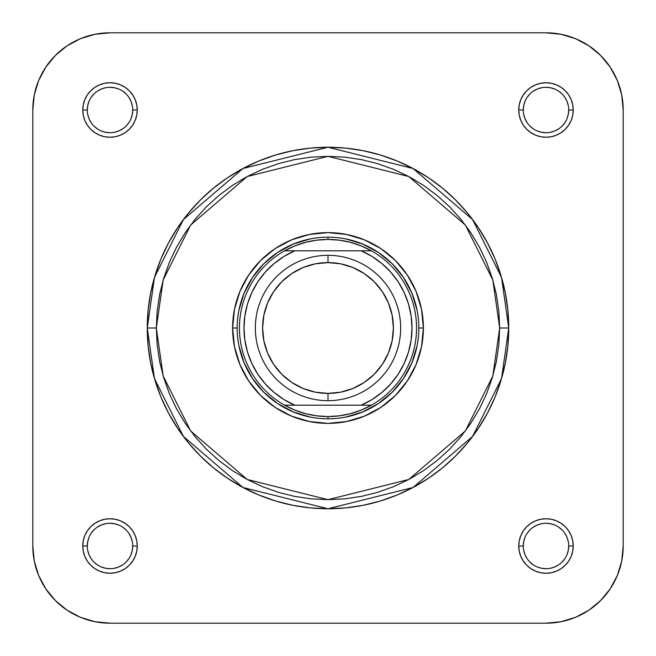 <?xml version="1.0" encoding="UTF-8"?>
<svg xmlns="http://www.w3.org/2000/svg" width="656" height="656" viewBox="0 0 656 656"><rect width="100%" height="100%" fill="white"/><g stroke="black" fill="none" stroke-linecap="round" stroke-linejoin="round"><path stroke-width="0.98" d="M132.717 110.003L137.252 110.003A27.249 27.249 0 0 1 110.003 137.252A27.249 27.249 0 0 1 82.754 110.003L83.279 115.325L84.829 120.433L87.346 125.148L90.741 129.273L94.866 132.66L99.581 135.185L104.689 136.735L110.003 137.252L115.325 136.735L120.433 135.185L125.148 132.66L129.273 129.273L132.66 125.148L135.185 120.433L136.735 115.325L137.252 110.003L136.735 104.689L135.185 99.581L132.66 94.866L129.273 90.741L125.148 87.346L120.433 84.829L115.325 83.279L110.003 82.754L104.689 83.279L99.581 84.829L94.866 87.346L90.741 90.741L87.346 94.866L84.829 99.581L83.279 104.689L82.754 110.003L87.297 110.003A22.706 22.706 0 0 0 110.003 132.717A22.706 22.706 0 0 0 132.717 110.003L132.717 110.003A22.706 22.706 0 0 0 110.003 87.297A22.706 22.706 0 0 0 87.297 110.003L82.754 110.003A27.249 27.249 0 0 1 110.003 82.754A27.249 27.249 0 0 1 137.252 110.003L132.717 110.003A22.706 22.706 0 0 1 110.003 132.717A22.706 22.706 0 0 1 87.297 110.003A22.706 22.706 0 0 1 110.003 87.297A22.706 22.706 0 0 1 132.717 110.003L132.274 114.439L130.987 118.695M568.703 110.003L573.246 110.003A27.249 27.249 0 0 1 545.997 137.252A27.249 27.249 0 0 1 518.748 110.003L519.265 115.325L520.815 120.433L523.34 125.148L526.727 129.273L530.852 132.66L535.567 135.185L540.675 136.735L545.997 137.252L551.311 136.735L556.419 135.185L561.134 132.66L565.259 129.273L568.654 125.148L571.171 120.433L572.721 115.325L573.246 110.003L572.721 104.689L571.171 99.581L568.654 94.866L565.259 90.741L561.134 87.346L556.419 84.829L551.311 83.279L545.997 82.754L540.675 83.279L535.567 84.829L530.852 87.346L526.727 90.741L523.34 94.866L520.815 99.581L519.265 104.689L518.748 110.003L523.283 110.003A22.706 22.706 0 0 0 545.997 132.717A22.706 22.706 0 0 0 568.703 110.003L568.703 110.003A22.706 22.706 0 0 0 545.997 87.297A22.706 22.706 0 0 0 523.283 110.003L518.748 110.003A27.249 27.249 0 0 1 545.997 82.754A27.249 27.249 0 0 1 573.246 110.003L568.703 110.003A22.706 22.706 0 0 1 545.997 132.717A22.706 22.706 0 0 1 523.283 110.003A22.706 22.706 0 0 1 545.997 87.297A22.706 22.706 0 0 1 568.703 110.003L568.268 114.439L566.973 118.695M568.703 545.997L573.246 545.997A27.249 27.249 0 0 1 545.997 573.246A27.249 27.249 0 0 1 518.748 545.997L519.265 551.311L520.815 556.419L523.34 561.134L526.727 565.259L530.852 568.654L535.567 571.171L540.675 572.721L545.997 573.246L551.311 572.721L556.419 571.171L561.134 568.654L565.259 565.259L568.654 561.134L571.171 556.419L572.721 551.311L573.246 545.997L572.721 540.675L571.171 535.567L568.654 530.852L565.259 526.727L561.134 523.34L556.419 520.815L551.311 519.265L545.997 518.748L540.675 519.265L535.567 520.815L530.852 523.34L526.727 526.727L523.34 530.852L520.815 535.567L519.265 540.675L518.748 545.997L523.283 545.997A22.706 22.706 0 0 0 545.997 568.703A22.706 22.706 0 0 0 568.703 545.997L568.703 545.997A22.706 22.706 0 0 0 545.997 523.283A22.706 22.706 0 0 0 523.283 545.997L518.748 545.997A27.249 27.249 0 0 1 545.997 518.748A27.249 27.249 0 0 1 573.246 545.997L568.703 545.997A22.706 22.706 0 0 1 545.997 568.703A22.706 22.706 0 0 1 523.283 545.997A22.706 22.706 0 0 1 545.997 523.283A22.706 22.706 0 0 1 568.703 545.997L568.268 550.425L566.973 554.681M132.717 545.997L137.252 545.997A27.249 27.249 0 0 1 110.003 573.246A27.249 27.249 0 0 1 82.754 545.997L83.279 551.311L84.829 556.419L87.346 561.134L90.741 565.259L94.866 568.654L99.581 571.171L104.689 572.721L110.003 573.246L115.325 572.721L120.433 571.171L125.148 568.654L129.273 565.259L132.66 561.134L135.185 556.419L136.735 551.311L137.252 545.997L136.735 540.675L135.185 535.567L132.66 530.852L129.273 526.727L125.148 523.34L120.433 520.815L115.325 519.265L110.003 518.748L104.689 519.265L99.581 520.815L94.866 523.34L90.741 526.727L87.346 530.852L84.829 535.567L83.279 540.675L82.754 545.997L87.297 545.997A22.706 22.706 0 0 0 110.003 568.703A22.706 22.706 0 0 0 132.717 545.997L132.717 545.997A22.706 22.706 0 0 0 110.003 523.283A22.706 22.706 0 0 0 87.297 545.997L82.754 545.997A27.249 27.249 0 0 1 110.003 518.748A27.249 27.249 0 0 1 137.252 545.997L132.717 545.997A22.706 22.706 0 0 1 110.003 568.703A22.706 22.706 0 0 1 87.297 545.997A22.706 22.706 0 0 1 110.003 523.283A22.706 22.706 0 0 1 132.717 545.997L132.274 550.425L130.987 554.681M423.374 328L418.831 328L423.374 328L421.537 309.394L416.109 291.502L407.302 275.012L395.437 260.563L380.988 248.698L364.498 239.891L346.606 234.463L328 232.626L309.394 234.463L291.502 239.891L275.012 248.698L260.563 260.563L248.698 275.012L239.891 291.502L234.463 309.394L232.626 328A95.374 95.374 0 0 1 328 232.626A95.374 95.374 0 0 1 423.374 328A95.374 95.374 0 0 1 328 423.374A95.374 95.374 0 0 1 232.626 328L234.463 346.606L239.891 364.498L248.698 380.988L260.563 395.437L275.012 407.302L291.502 416.109L309.394 421.537L328 423.374L346.606 421.537L364.498 416.109L380.988 407.302L395.437 395.437L407.302 380.988L416.109 364.498L421.537 346.606L423.374 328M237.169 328L232.626 328L237.169 328M499.667 328L492.804 376.068L465.334 431L408.786 479.47L328 499.667L247.214 479.47L190.666 431L163.196 376.068L156.333 328L147.247 328L154.48 378.61L183.401 436.453L242.941 487.49L328 508.753L413.059 487.49L472.599 436.453L501.52 378.61L508.753 328L499.667 328L498.847 344.826L496.371 361.489L492.279 377.831L486.604 393.698L479.397 408.926L470.737 423.374L460.701 436.904L449.393 449.393L436.904 460.701L423.374 470.737L408.926 479.397L393.698 486.604L377.831 492.279L361.489 496.371L344.826 498.847L328 499.667L311.174 498.847L294.511 496.371L278.169 492.279L262.302 486.604L247.074 479.397L232.626 470.737L219.096 460.701L206.607 449.393L195.299 436.904L185.263 423.374L176.603 408.926L169.396 393.698L163.721 377.831L159.629 361.489L157.153 344.826L156.333 328L157.153 311.174L159.629 294.511L163.721 278.169L169.396 262.302L176.603 247.074L185.263 232.626L195.299 219.096L206.607 206.607L219.096 195.299L232.626 185.263L247.074 176.603L262.302 169.396L278.169 163.721L294.511 159.629L311.174 157.153L328 156.333L344.826 157.153L361.489 159.629L377.831 163.721L393.698 169.396L408.926 176.603L423.374 185.263L436.904 195.299L449.393 206.607L460.701 219.096L470.737 232.626L479.397 247.074L486.604 262.302L492.279 278.169L496.371 294.511L498.847 311.174L499.667 328L508.753 328A180.753 180.753 0 0 1 328 508.753A180.753 180.753 0 0 1 147.247 328L148.117 345.72L150.716 363.26L155.029 380.472L161.007 397.175L168.592 413.206L177.71 428.417L188.272 442.669L200.187 455.813L213.331 467.728L227.583 478.29L242.794 487.408L258.825 494.993L275.528 500.971L292.74 505.284L310.28 507.883L328 508.753L345.72 507.883L363.26 505.284L380.472 500.971L397.175 494.993L413.206 487.408L428.417 478.29L442.669 467.728L455.813 455.813L467.728 442.669L478.29 428.417L487.408 413.206L494.993 397.175L500.971 380.472L505.284 363.26L507.883 345.72L508.753 328L507.883 310.28L505.284 292.74L500.971 275.528L494.993 258.825L487.408 242.794L478.29 227.583L467.728 213.331L455.813 200.187L442.669 188.272L428.417 177.71L413.206 168.592L397.175 161.007L380.472 155.029L363.26 150.716L345.72 148.117L328 147.247L310.28 148.117L292.74 150.716L275.528 155.029L258.825 161.007L242.794 168.592L227.583 177.71L213.331 188.272L200.187 200.187L188.272 213.331L177.71 227.583L168.592 242.794L161.007 258.825L155.029 275.528L150.716 292.74L148.117 310.28L147.247 328A180.753 180.753 0 0 1 328 147.247A180.753 180.753 0 0 1 508.753 328L501.52 277.39L472.599 219.547L413.059 168.51L328 147.247L242.941 168.51L183.401 219.547L154.48 277.39L147.247 328L156.333 328L163.196 279.932L190.666 225L247.214 176.53L328 156.333L408.786 176.53L465.334 225L492.804 279.932L499.667 328M623.2 545.997L621.716 561.052L617.321 575.542L610.187 588.891L600.584 600.584L588.891 610.187L575.542 617.321L561.052 621.716L545.997 623.2L110.003 623.2L94.948 621.716L80.458 617.321L67.109 610.187L55.416 600.584L45.813 588.891L38.679 575.542L34.284 561.052L32.8 545.997L32.8 110.003L34.284 94.948L38.679 80.458L45.813 67.109L55.416 55.416L67.109 45.813L80.458 38.679L94.948 34.284L110.003 32.8L545.997 32.8L561.052 34.284L575.542 38.679L588.891 45.813L600.584 55.416L610.187 67.109L617.321 80.458L621.716 94.948L623.2 110.003L623.2 545.997L623.2 110.003A77.203 77.203 0 0 0 545.997 32.8L110.003 32.8A77.203 77.203 0 0 0 32.8 110.003L32.8 545.997A77.203 77.203 0 0 0 110.003 623.2L545.997 623.2A77.203 77.203 0 0 0 623.2 545.997M238.915 310.28L244.081 293.24L252.478 277.537L263.769 263.769L277.537 252.478L293.24 244.081L310.28 238.915M345.72 238.915L362.76 244.081L378.463 252.478L392.231 263.769L403.522 277.537L411.919 293.24L417.085 310.28M417.085 345.72L411.919 362.76L403.522 378.463L392.231 392.231L378.463 403.522L362.76 411.919L345.72 417.085M310.28 417.085L293.24 411.919L277.537 403.522L263.769 392.231L252.478 378.463L244.081 362.76L238.915 345.72M128.888 558.6L126.067 562.053M122.631 564.873L118.695 566.973L114.439 568.268M110.011 568.703L105.575 568.268L101.319 566.973M97.4 564.882L93.947 562.053M91.127 558.617L89.027 554.681L87.732 550.425M87.297 545.997L87.732 541.561L89.027 537.305M91.118 533.385L93.947 529.933M97.383 527.121L101.319 525.013L105.575 523.726M109.995 523.283L114.439 523.726L118.695 525.013M122.615 527.112L126.067 529.933M128.879 533.369L130.987 537.305L132.274 541.561M564.882 558.6L562.053 562.053M558.617 564.873L554.681 566.973L550.425 568.268M546.005 568.703L541.561 568.268L537.305 566.973M533.385 564.882L529.933 562.053M527.121 558.617L525.013 554.681L523.726 550.425M523.283 545.997L523.726 541.561L525.013 537.305M527.112 533.385L529.933 529.933M533.369 527.121L537.305 525.013L541.561 523.726M545.989 523.283L550.425 523.726L554.681 525.013M558.6 527.112L562.053 529.933M564.873 533.369L566.973 537.305L568.268 541.561M564.882 122.615L562.053 126.067M558.617 128.879L554.681 130.987L550.425 132.274M546.005 132.717L541.561 132.274L537.305 130.987M533.385 128.888L529.933 126.067M527.121 122.631L525.013 118.695L523.726 114.439M523.283 110.003L523.726 105.575L525.013 101.319M527.112 97.4L529.933 93.947M533.369 91.127L537.305 89.027L541.561 87.732M545.989 87.297L550.425 87.732L554.681 89.027M558.6 91.118L562.053 93.947M564.873 97.383L566.973 101.319L568.268 105.575M128.888 122.615L126.067 126.067M122.631 128.879L118.695 130.987L114.439 132.274M110.011 132.717L105.575 132.274L101.319 130.987M97.4 128.888L93.947 126.067M91.127 122.631L89.027 118.695L87.732 114.439M87.297 110.003L87.732 105.575L89.027 101.319M91.118 97.4L93.947 93.947M97.383 91.127L101.319 89.027L105.575 87.732M109.995 87.297L114.439 87.732L118.695 89.027M122.615 91.118L126.067 93.947M128.879 97.383L130.987 101.319L132.274 105.575M291.666 382.374L281.76 374.24L291.666 382.374L302.974 388.418L315.241 392.14L328 393.395L328 400.668L328 393.395A65.395 65.395 0 0 1 262.605 328A65.395 65.395 0 0 1 328 262.605L328 255.332A72.668 72.668 0 0 0 255.332 328A72.668 72.668 0 0 0 328 400.668A72.668 72.668 0 0 1 255.332 328A72.668 72.668 0 0 1 328 255.332A72.668 72.668 0 0 1 400.668 328A72.668 72.668 0 0 1 328 400.668A72.668 72.668 0 0 0 400.668 328A72.668 72.668 0 0 0 328 255.332L328 262.605L315.241 263.86L302.974 267.582L291.666 273.626L281.76 281.76L273.626 291.666L281.76 281.76M328 418.831A90.831 90.831 0 0 1 237.169 328A90.831 90.831 0 0 1 328 237.169A90.831 90.831 0 0 0 237.169 328A90.831 90.831 0 0 0 328 418.831L328 416.56A88.56 88.56 0 0 1 284.614 405.203L361.144 405.203L371.993 399.578L381.923 392.436L390.705 383.924L398.159 374.232L404.121 363.555L408.475 352.133L411.132 340.193L412.017 328L411.132 315.807L408.475 303.867L404.121 292.445L398.159 281.768L390.705 272.076L381.923 263.564L371.993 256.422L361.144 250.797L294.856 250.797L284.007 256.422L274.077 263.564L265.295 272.076L257.841 281.768L251.879 292.445L247.525 303.867L244.868 315.807L243.983 328L244.868 340.193L247.525 352.133L251.879 363.555L257.841 374.232L265.295 383.924L274.077 392.436L284.007 399.578L294.856 405.203L371.386 405.203A88.56 88.56 0 0 1 328 416.56L339.3 415.838L350.419 413.674L361.177 410.115L371.386 405.203A88.56 88.56 0 0 0 371.386 250.797L284.614 250.797A88.56 88.56 0 0 1 328 239.44L328 237.169L328 239.44L316.7 240.162L305.581 242.326L294.823 245.885L284.614 250.797A88.56 88.56 0 0 0 284.614 405.203L294.823 410.115L305.581 413.674L316.7 415.838L328 416.56L328 418.831A90.831 90.831 0 0 0 418.831 328A90.831 90.831 0 0 0 328 237.169A90.831 90.831 0 0 1 418.831 328A90.831 90.831 0 0 1 328 418.831M371.386 250.797L361.177 245.885L350.419 242.326L339.3 240.162L328 239.44A88.56 88.56 0 0 1 371.386 405.203L361.144 405.203A84.017 84.017 0 0 0 361.144 250.797L371.386 250.797M364.334 273.626L374.24 281.76L364.334 273.626L353.026 267.582L340.759 263.86L328 262.605A65.395 65.395 0 0 1 393.395 328A65.395 65.395 0 0 1 328 393.395L340.759 392.14L353.026 388.418L364.334 382.374L374.24 374.24L382.374 364.334L374.24 374.24M382.366 291.649L374.24 281.76M273.634 364.351L281.76 374.24M382.374 364.334L388.418 353.026L392.14 340.759L393.395 328L392.14 315.241L388.418 302.974L382.374 291.666M273.626 291.666L267.582 302.974L263.86 315.241L262.605 328L263.86 340.759L267.582 353.026L273.626 364.334M284.614 405.203A88.56 88.56 0 0 1 284.614 250.797L294.856 250.797A84.017 84.017 0 0 0 294.856 405.203L284.614 405.203"/></g></svg>
